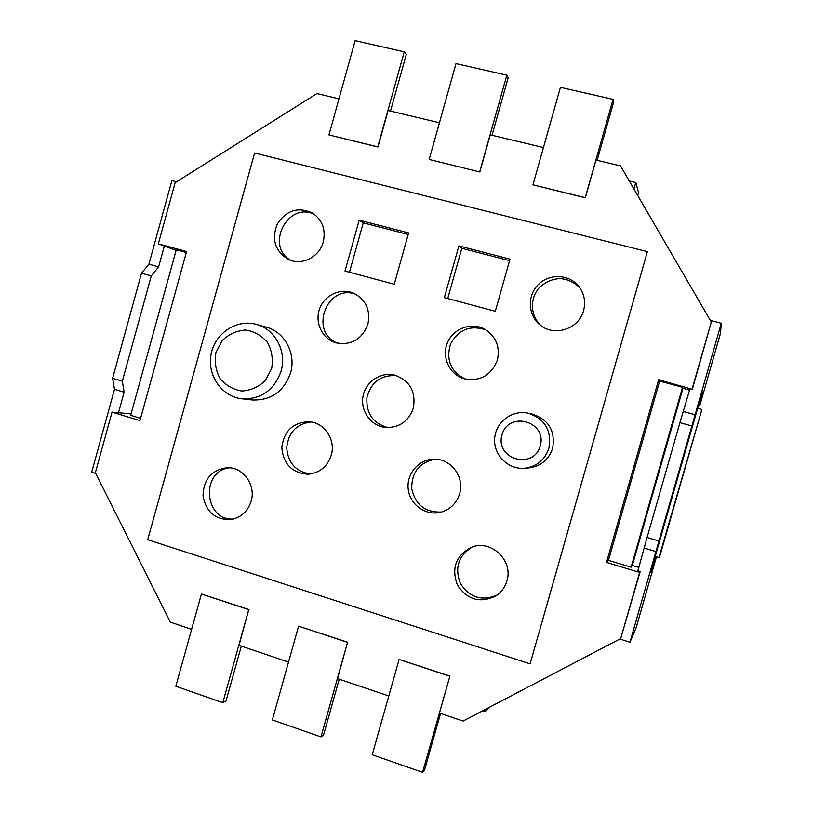 <?xml version="1.0" encoding="UTF-8"?>
<svg xmlns="http://www.w3.org/2000/svg" width="813" height="813" viewBox="0 0 813 813"><rect width="100%" height="100%" fill="white"/><g stroke="black" fill="none" stroke-linecap="round" stroke-linejoin="round"><path stroke-width="1.22" d="M701.436 409.346L697.635 408.299L655.237 556.366L658.987 557.494L660.136 555.177L701.639 410.311L658.987 557.494M697.666 408.309L702.462 391.866L699.414 403.522L699.841 405.402L698.601 405.057M710.328 320.393L721.314 323.249L720.47 333.35L699.841 405.402M721.314 323.249L629.953 642.229L619.821 639.028M656.487 556.742L636.203 627.555L629.953 642.229M656.365 556.702L654.536 560.208L650.735 572.443L655.258 556.377M131.086 413.868L112.031 412.13L95.365 472.739L170.324 622.148L191.614 629.343M338.97 98.83L316.907 93.576L175.141 182.681L158.322 243.839L176.116 250.374M164.378 245.922L158.616 266.867L151.279 275.922L122.326 381.195L124.135 392.191L118.403 413.014M440.565 713.468L424.508 770.185L422.567 772.35L449.924 676.091L439.447 713.092L463.075 721.07L620.695 638.571L640.187 571.478L637.89 570.777L647.077 537.474L658.733 540.94M655.928 551.549L644.384 548.084M151.279 275.922L141.503 273.209L148.901 264.195L171.899 180.567L176.573 181.787M148.901 264.195L158.616 266.867M629.262 180.943L635.796 182.508L638.561 192.518L637.717 195.496M691.67 425.931L679.932 422.669L689.993 388.685L692.32 389.325L711.284 322.039L620.512 165.893L596 160.049L585.309 197.793L532.932 184.846L585.238 197.65L613.063 99.349L613.734 101.767L597.159 160.334M695.105 414.732L683.459 411.52M647.077 537.474L679.932 422.669M95.761 473.542L91.686 472.251L114.501 389.305L112.611 378.309L122.326 381.195M114.501 389.305L124.135 392.191M112.611 378.309L141.503 273.209M635.796 182.508L633.947 189.012M489.263 707.361L485.544 711.639L482.831 710.735M486.316 708.906L485.544 711.639M638.845 567.444L632.311 565.462L631.101 567.2L608.47 560.33L606.518 562.393L658.672 379.701L692.32 389.325M640.187 571.478L639.618 572.443L606.518 562.393M620.695 638.571L639.618 572.443M632.311 565.462L682.971 388.309L689.587 390.108M658.672 379.701L659.648 381.084L682.544 387.303L682.971 388.309M692.168 388.797L711.284 322.039M613.063 99.349L560.421 87.367L532.932 184.846M449.924 676.091L399.102 659.445L372.222 754.779L422.567 772.35M399.102 659.445L449.772 676.223M439.447 122.763L388.116 110.538L377.943 147.021L328.95 134.907L377.76 146.858L404.254 51.829L406.276 54.481L390.494 111.107M404.254 51.829L355.139 40.65L328.95 134.907M241.309 646.132L226.004 701.019L222.813 702.656L248.737 609.659L239.022 645.359L288.524 662.087M248.991 609.567L201.431 593.988L175.811 686.253L222.813 702.656M201.431 593.988L248.737 609.659M543.45 147.539L490.249 134.867L479.822 171.97L429.183 159.45L456.002 63.607L506.834 75.172L508.206 77.713L492.038 135.293M479.822 171.97L429.183 159.45M479.69 171.807L506.834 75.172M339.234 679.221L323.564 735.013L320.972 736.903L347.527 642.361L337.507 678.642L388.797 695.969M347.73 642.26L298.574 626.162L272.335 719.932L320.972 736.903M298.574 626.162L347.527 642.361M647.392 251.634L530.096 663.845L147.712 539.71L254.611 152.986L647.392 251.634L530.096 663.845M241.857 398.776L252.101 399.966C270.983 400.646 283.808 391.612 290.556 372.852C296.298 353.706 284.692 331.917 266.42 327.202L256.491 324.397C236.918 318.676 215.069 333.096 211.136 354.072C206.837 374.966 221.593 396.612 241.857 398.776C261.125 399.478 274.215 390.23 281.105 371.053C286.979 351.48 275.14 329.204 256.491 324.397M458.888 245.902L510.015 259.103L495.3 311.277L444.355 297.639L458.888 245.902L461.825 248.321L447.719 298.544M359.194 220.171L408.614 232.925L394.254 284.245L345.007 271.064L359.194 220.171L363.238 222.843L349.458 272.253M251.156 501.133C247.772 511.519 240.973 517.668 230.78 519.568C215.232 519.822 205.984 511.905 203.026 495.808C203.535 479.436 211.461 470.077 226.807 467.729C242.833 466.672 256.207 484.894 251.156 501.133M331.247 455.209C327.395 466.632 319.712 472.963 308.208 474.223C292.172 473.105 283.371 464.233 281.806 447.607C283.9 431.032 292.965 422.394 309.001 421.693C324.367 422.414 336.003 439.833 331.247 455.209M459.64 493.704C456.439 503.623 449.904 509.863 440.016 512.434C425.331 515.798 409.874 504.446 408.217 489.213C406.266 474.02 418.593 459.396 433.614 459.193C450.687 458.227 464.924 476.987 459.64 493.704M506.895 580.939C505.036 587.199 501.448 592.149 496.133 595.777C480.412 603.561 467.536 600.024 457.485 585.167C451.215 568.409 455.727 555.838 471.022 547.454C490.432 538.724 513.704 560.248 506.895 580.939M497.393 359.956C491.225 375.525 480.077 381.775 463.979 378.706C449.386 374.458 441.357 356.877 447.455 342.71C453.268 328.422 471.469 321.755 484.761 329.194C496.011 336.379 500.219 346.633 497.393 359.956M583.592 310.536C579.1 328.655 554.933 336.968 540.726 325.485C528.084 316.186 526.773 296.186 538.023 284.855C549.039 273.29 569.232 274.011 578.897 286.481C584.283 293.676 585.848 301.694 583.592 310.536M323.269 241.939C319.458 257.091 301.643 265.983 288.442 259.459C275.058 251.247 271.339 239.439 277.274 224.032C286.339 210.242 298.056 206.563 312.405 212.976C322.324 219.856 325.952 229.51 323.269 241.939M367.862 324.255C361.937 339.448 351.297 345.637 335.932 342.822C322.283 338.93 314.489 322.548 319.631 308.757C324.55 294.885 341.054 287.406 354.001 293.33C366.033 299.926 370.657 310.231 367.862 324.255M413.309 408.167C408.654 421.154 399.64 427.608 386.246 427.526C371.643 426.51 360.403 411.663 362.923 396.886C365.169 382.069 380.504 371.5 394.691 375.118C409.935 380.667 416.144 391.683 413.309 408.167M524.568 468.258L528.836 467.912C540.787 466.306 548.724 459.752 552.637 448.248C555.523 431.002 548.745 419.62 532.302 414.091L528.125 413.187C512.139 409.539 495.534 422.232 494.65 438.614C493.41 454.975 508.237 469.772 524.568 468.258C536.793 466.621 544.913 459.914 548.927 448.136C551.875 430.484 544.944 418.837 528.125 413.187M631.101 567.2L682.544 387.303M608.47 560.33L659.648 381.084M140.588 418.349L130.68 415.341L176.289 249.743L186.309 252.467M158.322 243.839L186.573 251.512L139.958 420.616L112.031 412.13M509.578 260.658L461.825 248.321M408.187 234.459L363.238 222.843M229.561 467.81C200.303 470.89 204.053 520.848 233.483 519.029M311.308 421.977C296.613 423.817 288.412 432.384 286.704 447.668C287.934 463.004 295.871 471.774 310.525 473.989M435.24 459.203C419.386 462.424 411.551 472.282 411.744 488.786C415.443 504.903 425.392 512.647 441.601 512.027M472.455 546.936C458.38 555.574 454.386 567.799 460.473 583.612C469.853 597.758 482.16 601.518 497.383 594.892M486.072 329.966C470.483 324.692 458.634 329.367 450.524 343.99C445.798 360.007 450.768 371.714 465.443 379.102M579.659 287.497C566.824 276.003 553.623 275.79 540.066 286.847C529.293 297.721 530.096 316.724 541.753 326.216M314.611 214.469C287.873 200.872 264.652 246.126 290.902 260.424M356.013 294.347C326.602 283.046 308.462 332.924 338.127 343.35M396.52 375.647C380.941 374.783 371.084 382.08 366.937 397.537C366.013 413.502 373.086 423.532 388.147 427.608M540.259 445.89C533.419 470.473 494.832 459.152 501.987 434.874C508.613 410.423 547.352 421.358 540.259 445.89M271.644 368.563L265.292 380.596C258.605 386.978 250.8 390.453 241.888 391.023C233.107 389.59 225.811 385.413 219.988 378.472C215.709 370.382 214.358 361.734 215.943 352.527L222.193 340.586C228.788 334.194 236.532 330.678 245.424 330.017C254.215 331.348 261.573 335.484 267.487 342.405C271.847 350.535 273.239 359.255 271.644 368.563"/></g></svg>
